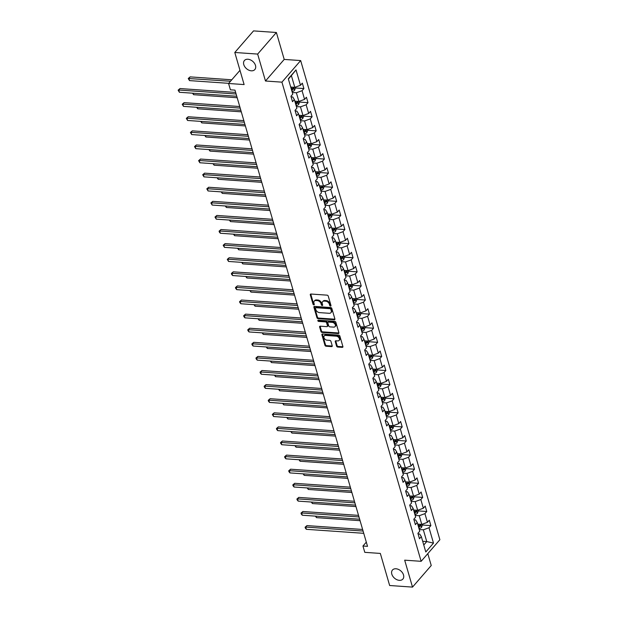 <?xml version="1.0" encoding="UTF-8"?>
<svg xmlns="http://www.w3.org/2000/svg" width="618" height="618" viewBox="0 0 618 618"><rect width="100%" height="100%" fill="white"/><g stroke="black" fill="none" stroke-linecap="round" stroke-linejoin="round"><path stroke-width="0.93" d="M330.537 306.103A0.742 0.518 -139 0 0 330.985 305.531L328.251 296.107A1.058 0.734 -139 0 0 327.092 295.157L310.939 294.029A1.058 0.734 -139 0 0 310.298 294.856L313.04 304.28A0.742 0.518 -139 0 0 314.292 304.365L313.936 303.144A3.384 2.356 -139 0 1 314.253 301.128A3.384 2.356 -139 0 1 315.983 300.51L317.335 300.603A3.384 2.356 -139 0 1 321.028 303.639L321.383 304.859A0.742 0.518 -139 0 0 322.642 304.944L322.287 303.732A3.384 2.356 -139 0 1 322.604 301.708A3.384 2.356 -139 0 1 324.334 301.09L325.678 301.182A3.384 2.356 -139 0 1 329.379 304.218L329.726 305.439A0.742 0.518 -139 0 0 330.537 306.103M395.983 568.776A6.898 4.805 -139 0 0 392.461 570.035A6.898 4.805 -139 0 0 392.832 576.285A6.898 4.805 -139 0 0 399.344 580.341A6.898 4.805 -139 0 0 402.874 579.074A6.898 4.805 -139 0 0 402.503 572.824A6.898 4.805 -139 0 0 395.983 568.776M247.957 59.243A6.898 4.805 -139 0 0 244.427 60.51A6.898 4.805 -139 0 0 244.798 66.759A6.898 4.805 -139 0 0 251.317 70.815A6.898 4.805 -139 0 0 254.84 69.548A6.898 4.805 -139 0 0 254.469 63.299A6.898 4.805 -139 0 0 247.957 59.243M336.571 346.095A1.058 0.734 -139 0 0 337.729 347.046L342.256 347.355A1.058 0.734 -139 0 0 342.897 346.536L339.861 336.068A1.058 0.734 -139 0 0 338.703 335.118L322.55 333.99A1.058 0.734 -139 0 0 321.908 334.817L324.952 345.284A1.058 0.734 -139 0 0 326.103 346.234L331.58 346.613A1.058 0.734 -139 0 0 332.221 345.794L330.916 341.314A1.058 0.734 -139 0 0 329.765 340.363L327.046 340.17A2.827 1.97 -139 0 1 324.373 338.51A2.827 1.97 -139 0 1 324.226 335.945A2.827 1.97 -139 0 1 325.671 335.427L336.3 336.169A2.827 1.97 -139 0 1 338.973 337.83A2.827 1.97 -139 0 1 339.127 340.394A2.827 1.97 -139 0 1 337.683 340.912L335.914 340.788A1.058 0.734 -139 0 0 335.273 341.615L336.571 346.095L337.08 345.508A1.058 0.734 -139 0 0 338.231 346.459L342.766 346.775A1.058 0.734 -139 0 0 342.936 346.768M257.652 54.075L265.477 81.012L284.21 59.421L276.385 32.491L257.652 54.075L234.794 52.484L244.118 84.573L228.575 83.492L230.414 89.819L234.979 90.135L367.525 546.335L362.951 546.018L364.79 552.345L380.333 553.427L389.649 585.509L412.507 587.1L431.24 565.516L427.795 553.643M265.477 81.012L281.932 82.155L421.136 561.314L404.682 560.171L412.507 587.1M334.245 319.769A1.058 0.734 -139 0 0 334.886 318.942L331.843 308.475A1.058 0.734 -139 0 0 330.684 307.532L314.531 306.404A1.058 0.734 -139 0 0 313.898 307.231L316.934 317.698A1.058 0.734 -139 0 0 318.092 318.649L334.245 319.769L334.747 319.189A1.058 0.734 -139 0 0 334.917 319.182M335.852 322.272L338.888 332.739A1.058 0.734 -139 0 1 338.255 333.565L322.102 332.438A1.058 0.734 -139 0 1 320.943 331.487L319.645 327.015A1.058 0.734 -139 0 1 320.279 326.188L326.829 326.644A1.058 0.734 -139 0 0 327.47 325.817L326.605 322.843A1.058 0.734 -139 0 0 325.454 321.893L318.633 321.422A0.742 0.518 -139 0 1 318.27 320.178L334.693 321.321A1.058 0.734 -139 0 1 335.852 322.272M234.794 52.484L253.527 30.9L276.385 32.491M281.932 82.155L300.665 60.564L439.877 539.723L421.136 561.314M422.241 525.006L430.87 525.609L429.301 520.186L427.447 522.318L424.929 513.643L426.775 511.511L425.199 506.088L423.353 508.22L420.835 499.545L422.681 497.413L421.105 491.99L419.259 494.122L416.741 485.447L418.587 483.315L417.011 477.892L415.165 480.024L412.639 471.349L414.493 469.216L412.917 463.794L411.063 465.926L408.544 457.25L410.391 455.118L408.815 449.695L406.968 451.828L404.45 443.152L406.296 441.02L404.72 435.597L402.874 437.729L400.356 429.054L402.202 426.922L400.626 421.499L398.78 423.631L396.254 414.956L398.108 412.824L396.532 407.401L394.686 409.533L392.16 400.858L394.014 398.726L392.438 393.303L390.584 395.435L388.065 386.76L389.912 384.628L388.336 379.205L386.489 381.337L383.971 372.662L385.817 370.53L384.241 365.107L382.395 367.239L379.877 358.564L381.723 356.431L380.147 351.009L378.301 353.141L375.775 344.465L377.629 342.333L376.053 336.91L374.199 339.043L371.681 330.367L373.527 328.235L371.959 322.812L370.105 324.944L367.586 316.269L369.433 314.137L367.857 308.714L366.01 310.846L363.492 302.171L365.338 300.039L363.763 294.616L361.916 296.748L359.398 288.073L361.244 285.941L359.668 280.518L357.822 282.65L355.296 273.975L357.15 271.843L355.574 266.42L353.72 268.552L351.202 259.877L353.048 257.745L351.472 252.322L349.626 254.454L347.107 245.771L348.954 243.646L347.378 238.224L345.532 240.356L343.013 231.673L344.859 229.548L343.284 224.125L341.437 226.258L338.911 217.575L340.765 215.45L339.189 210.027L337.343 212.159L334.817 203.476L336.663 201.352L335.095 195.929L333.241 198.061L330.723 189.378L332.569 187.254L330.993 181.831L329.147 183.955L326.628 175.28L328.475 173.156L326.899 167.733L325.053 169.857L322.534 161.182L324.38 159.058L322.805 153.635L320.958 155.759L318.432 147.084L320.286 144.96L318.71 139.537L316.856 141.661L314.338 132.986L316.184 130.862L314.608 125.439L312.762 127.563L310.244 118.888L312.09 116.763L310.514 111.34L308.668 113.465L306.149 104.79L307.996 102.665L306.42 97.242L304.574 99.367L302.055 90.692L303.901 88.567L302.326 83.144L300.479 85.269L296.014 69.911L288.312 78.78L292.777 94.137L290.931 96.269L292.507 101.692L294.353 99.56L292.723 96.972L291.101 96.864M430.87 525.609L429.023 527.741L433.488 543.106L425.794 551.974L421.329 536.609L419.483 538.741L417.907 533.319L419.753 531.186L417.235 522.511L415.381 524.636L413.805 519.22L415.659 517.088L413.133 508.413L411.287 510.538L409.711 505.122L411.565 502.99L409.039 494.315L407.192 496.439L405.617 491.024L407.463 488.892L404.945 480.217L403.098 482.341L401.522 476.926L403.369 474.794L400.85 466.119L399.004 468.243L397.428 462.82L399.274 460.696L396.756 452.021L394.902 454.145L393.326 448.722L395.18 446.598L392.654 437.923L390.808 440.047L389.232 434.624L391.078 432.5L388.56 423.824L386.714 425.949L385.138 420.526L386.984 418.401L384.466 409.726L382.619 411.851L381.043 406.428L382.89 404.303L380.371 395.628L378.517 397.753L376.949 392.33L378.795 390.205L376.277 381.53L374.423 383.654L372.847 378.231L374.701 376.107L372.175 367.432L370.329 369.556L368.753 364.133L370.599 362.009L368.081 353.334L366.235 355.458L364.659 350.035L366.505 347.911L363.987 339.236L362.14 341.36L360.564 335.937L362.411 333.813L359.892 325.138L358.038 327.262L356.462 321.839L358.316 319.715L355.79 311.039L353.944 313.164L352.368 307.741L354.214 305.616L351.696 296.941L349.85 299.066L348.274 293.643L350.12 291.518L347.602 282.843L345.756 284.968L344.18 279.545L346.026 277.42L343.508 268.745L341.661 270.869L340.085 265.446L341.932 263.322L339.413 254.639L337.559 256.771L335.983 251.348L337.837 249.224L335.311 240.541L333.465 242.673L331.889 237.25L333.735 235.126L331.217 226.443L329.371 228.575L327.795 223.152L329.641 221.028L327.123 212.345L325.277 214.477L323.701 209.054L325.547 206.93L323.029 198.247L321.175 200.379L319.606 194.956L321.453 192.824L318.927 184.149L317.08 186.281L315.504 180.858L317.358 178.726L314.832 170.05L312.986 172.183L311.41 166.76L313.256 164.627L310.738 155.952L308.892 158.084L307.316 152.661L309.162 150.529L306.644 141.854L304.798 143.986L303.222 138.563L305.068 136.431L302.55 127.756L300.696 129.888L299.12 124.465L300.974 122.333L298.448 113.658L296.601 115.79L295.025 110.367L296.872 108.235L294.353 99.56M415.18 515.435L419.243 515.721L421.77 524.396L417.698 524.11M413.983 519.808L415.597 519.923L417.235 522.511M421.77 524.396L427.447 522.318M419.243 515.721L424.929 513.643M411.078 501.337L415.149 501.623L417.668 510.298L413.604 510.012M409.889 505.709L411.503 505.825L413.133 508.413M417.668 510.298L423.353 508.22M415.149 501.623L420.835 499.545M406.984 487.239L411.055 487.525L413.573 496.2L409.51 495.914M405.787 491.611L407.409 491.727L409.039 494.315M413.573 496.2L419.259 494.122M411.055 487.525L416.741 485.447M402.89 473.141L406.961 473.427L409.479 482.102L405.408 481.816M401.692 477.513L403.315 477.629L404.945 480.217M409.479 482.102L415.165 480.024M406.961 473.427L412.639 471.349M398.795 459.043L402.866 459.329L405.385 468.004L401.314 467.718M397.598 463.415L399.22 463.531L400.85 466.119M405.385 468.004L411.063 465.926M402.866 459.329L408.544 457.25M394.701 444.945L398.764 445.23L401.291 453.906L397.22 453.62M393.504 449.317L395.118 449.433L396.756 452.021M401.291 453.906L406.968 451.828M398.764 445.23L404.45 443.152M390.599 430.846L394.67 431.132L397.189 439.807L393.125 439.522M389.402 435.219L391.024 435.335L392.654 437.923M397.189 439.807L402.874 437.729M394.67 431.132L400.356 429.054M386.505 416.748L390.576 417.034L393.094 425.709L389.023 425.423M385.308 421.121L386.93 421.237L388.56 423.824M393.094 425.709L398.78 423.631M390.576 417.034L396.254 414.956M382.411 402.65L386.482 402.936L389 411.611L384.929 411.325M381.213 407.023L382.836 407.138L384.466 409.726M389 411.611L394.686 409.533M386.482 402.936L392.16 400.858M378.316 388.552L382.38 388.838L384.906 397.513L380.835 397.227M377.119 392.924L378.741 393.04L380.371 395.628M384.906 397.513L390.584 395.435M382.38 388.838L388.065 386.76M374.222 374.454L378.286 374.74L380.812 383.415L376.741 383.129M373.025 378.826L374.639 378.942L376.277 381.53M380.812 383.415L386.489 381.337M378.286 374.74L383.971 372.662M370.12 360.356L374.191 360.642L376.71 369.317L372.646 369.031M368.923 364.728L370.545 364.844L372.175 367.432M376.71 369.317L382.395 367.239M374.191 360.642L379.877 358.564M366.026 346.258L370.097 346.543L372.615 355.219L368.544 354.933M364.829 350.63L366.451 350.746L368.081 353.334M372.615 355.219L378.301 353.141M370.097 346.543L375.775 344.465M361.932 332.16L366.003 332.445L368.521 341.121L364.45 340.835M360.734 336.532L362.357 336.648L363.987 339.236M368.521 341.121L374.199 339.043M366.003 332.445L371.681 330.367M357.837 318.061L361.901 318.347L364.427 327.022L360.356 326.737M356.64 322.434L358.255 322.55L359.892 325.138M364.427 327.022L370.105 324.944M361.901 318.347L367.586 316.269M353.735 303.963L357.807 304.249L360.325 312.924L356.262 312.638M352.546 308.336L354.16 308.452L355.79 311.039M360.325 312.924L366.01 310.846M357.807 304.249L363.492 302.171M349.641 289.865L353.712 290.151L356.231 298.826L352.167 298.54M348.444 294.238L350.066 294.353L351.696 296.941M356.231 298.826L361.916 296.748M353.712 290.151L359.398 288.073M345.547 275.767L349.618 276.053L352.136 284.728L348.065 284.442M344.35 280.139L345.972 280.248L347.602 282.843M352.136 284.728L357.822 282.65M349.618 276.053L355.296 273.975M341.453 261.669L345.524 261.955L348.042 270.63L343.971 270.344M340.255 266.041L341.878 266.149L343.508 268.745M348.042 270.63L353.72 268.552M345.524 261.955L351.202 259.877M337.358 247.571L341.422 247.857L343.948 256.532L339.877 256.246M336.161 251.943L337.776 252.051L339.413 254.639M343.948 256.532L349.626 254.454M341.422 247.857L347.107 245.771M333.256 233.473L337.328 233.758L339.846 242.434L335.783 242.148M332.059 237.845L333.681 237.953L335.311 240.541M339.846 242.434L345.532 240.356M337.328 233.758L343.013 231.673M329.162 219.375L333.233 219.66L335.752 228.336L331.681 228.05M327.965 223.747L329.587 223.855L331.217 226.443M335.752 228.336L341.437 226.258M333.233 219.66L338.911 217.575M325.068 205.276L329.139 205.562L331.657 214.237L327.586 213.952M323.871 209.649L325.493 209.757L327.123 212.345M331.657 214.237L337.343 212.159M329.139 205.562L334.817 203.476M320.974 191.178L325.037 191.464L327.563 200.139L323.492 199.853M319.776 195.551L321.391 195.659L323.029 198.247M327.563 200.139L333.241 198.061M325.037 191.464L330.723 189.378M316.879 177.08L320.943 177.366L323.469 186.041L319.398 185.755M315.682 181.453L317.297 181.561L318.927 184.149M323.469 186.041L329.147 183.955M320.943 177.366L326.628 175.28M312.778 162.982L316.849 163.268L319.367 171.943L315.304 171.657M311.58 167.354L313.202 167.463L314.832 170.05M319.367 171.943L325.053 169.857M316.849 163.268L322.534 161.182M308.683 148.884L312.754 149.17L315.273 157.845L311.202 157.559M307.486 153.256L309.108 153.364L310.738 155.952M315.273 157.845L320.958 155.759M312.754 149.17L318.432 147.084M304.589 134.786L308.66 135.072L311.178 143.747L307.107 143.461M303.392 139.158L305.014 139.266L306.644 141.854M311.178 143.747L316.856 141.661M308.66 135.072L314.338 132.986M300.495 120.688L304.558 120.973L307.084 129.649L303.013 129.363M299.297 125.06L300.912 125.168L302.55 127.756M307.084 129.649L312.762 127.563M304.558 120.973L310.244 118.888M296.393 106.59L300.464 106.868L302.982 115.551L298.919 115.265M295.195 110.962L296.818 111.07L298.448 113.658M302.982 115.551L308.668 113.465M300.464 106.868L306.149 104.79M292.299 92.491L296.37 92.77L298.888 101.452L294.817 101.167M298.888 101.452L304.574 99.367M296.37 92.77L302.055 90.692M296.014 69.911L291.379 75.605L294.794 87.354L290.723 87.068M294.794 87.354L300.479 85.269M284.21 59.421L300.665 60.564M366.304 542.156L362.951 546.018M239.977 70.344L228.575 83.492M291.379 75.605L288.397 79.042M422.689 541.283L426.752 541.569L423.345 529.819L419.274 529.533M423.77 545.006L426.752 541.569L433.488 543.106M418.077 533.906L419.699 534.022L421.329 536.609M423.345 529.819L429.023 527.741M295.265 87.965L303.901 88.567M299.359 102.063L307.996 102.665M303.461 116.161L312.09 116.763M307.555 130.259L316.184 130.862M311.65 144.357L320.286 144.96M315.744 158.455L324.38 159.058M319.838 172.553L328.475 173.156M323.94 186.651L332.569 187.254M328.034 200.75L336.663 201.352M332.129 214.848L340.765 215.45M336.223 228.946L344.859 229.548M340.317 243.044L348.954 243.646M344.419 257.142L353.048 257.745M348.513 271.24L357.15 271.843M352.608 285.338L361.244 285.941M356.702 299.436L365.338 300.039M360.804 313.535L369.433 314.137M364.898 327.633L373.527 328.235M368.992 341.731L377.629 342.333M373.087 355.829L381.723 356.431M377.181 369.927L385.817 370.53M381.283 384.025L389.912 384.628M385.377 398.123L394.014 398.726M389.471 412.221L398.108 412.824M393.566 426.32L402.202 426.922M397.66 440.418L406.296 441.02M401.762 454.516L410.391 455.118M405.856 468.614L414.493 469.216M409.95 482.712L418.587 483.315M414.045 496.81L422.681 497.413M418.147 510.908L426.775 511.511M330.985 305.516A0.742 0.518 -139 0 1 330.236 304.859L329.881 303.639A3.384 2.356 -139 0 0 326.188 300.603L325.678 301.182M322.604 301.708L323.106 301.128A3.384 2.356 -139 0 1 324.836 300.502L326.188 300.603M314.253 301.128L314.763 300.549A3.384 2.356 -139 0 1 316.493 299.923L317.837 300.016A3.384 2.356 -139 0 1 321.538 303.059L321.893 304.28A0.742 0.518 -139 0 0 322.635 304.937M310.769 294.037A1.058 0.734 -139 0 0 310.808 294.268L313.542 303.693A0.742 0.518 -139 0 0 314.292 304.357M314.361 306.412A1.058 0.734 -139 0 0 314.4 306.644L317.443 317.111A1.058 0.734 -139 0 0 318.594 318.061L334.747 319.189M330.869 309.363A0.742 0.518 -139 0 0 330.058 308.699L315.883 307.718A0.742 0.518 -139 0 0 315.435 308.289L315.806 309.579A3.384 2.356 -139 0 0 319.506 312.615L329.193 313.295A3.384 2.356 -139 0 0 330.931 312.669A3.384 2.356 -139 0 0 331.24 310.653L330.869 309.363L331.379 308.784A0.742 0.518 -139 0 0 330.568 308.119L330.058 308.699M315.504 307.849L316.007 307.27A0.742 0.518 -139 0 1 316.385 307.131L330.568 308.119M330.931 312.669L331.433 312.09A3.384 2.356 -139 0 0 331.75 310.066L331.24 310.653M331.379 308.784L331.75 310.066M320.109 326.188A1.058 0.734 -139 0 0 320.147 326.428L321.453 330.908A1.058 0.734 -139 0 0 322.604 331.858L338.757 332.978A1.058 0.734 -139 0 0 338.927 332.978M327.37 326.451L327.88 325.864A1.058 0.734 -139 0 0 327.98 325.238L327.115 322.264A1.058 0.734 -139 0 0 325.956 321.314L319.143 320.835L318.633 321.422M318.332 320.186A0.742 0.518 -139 0 0 319.143 320.835M333.627 327.115A2.827 1.97 -139 0 0 335.08 326.598A2.827 1.97 -139 0 0 334.925 324.033A2.827 1.97 -139 0 0 332.252 322.372L328.506 322.109A1.058 0.734 -139 0 0 327.864 322.936L328.73 325.902A1.058 0.734 -139 0 0 329.881 326.852L333.627 327.115M335.08 326.598L335.582 326.01A2.827 1.97 -139 0 0 335.427 323.446A2.827 1.97 -139 0 0 332.754 321.785L332.252 322.372M327.965 322.302L328.467 321.715A1.058 0.734 -139 0 1 329.008 321.522L332.754 321.785M335.744 340.796A1.058 0.734 -139 0 0 335.775 341.028L337.08 345.508M339.127 340.394L339.637 339.807A2.827 1.97 -139 0 0 339.483 337.243A2.827 1.97 -139 0 0 336.81 335.582L336.3 336.169M324.226 335.945L324.728 335.365A2.827 1.97 -139 0 1 326.173 334.84L336.81 335.582M322.38 333.998A1.058 0.734 -139 0 0 322.418 334.238L325.454 344.705A1.058 0.734 -139 0 0 326.613 345.647L332.09 346.034A1.058 0.734 -139 0 0 332.252 346.026M295.056 87.254L295.342 88.219L294.585 90.29A2.858 1.391 163.8 0 1 292.399 91.479L292.036 91.572M231.789 79.784L190.128 76.887L188.869 78.347L189.517 80.603L228.706 83.33M291.534 89.849L291.897 89.757A2.858 1.391 -16.2 0 0 293.596 89L293.28 87.918A2.858 1.391 163.8 0 1 291.588 88.675L291.217 88.768M293.596 89L292.283 88.907A1.452 0.711 163.8 0 1 291.796 89.077L291.341 89.193M230.522 81.244L188.251 78.501L190.128 76.887M189.517 80.603L188.251 78.501M235.651 92.43L180 88.552L178.741 90.012L236.107 94.006M179.398 92.275L178.123 90.174L178.741 90.012L179.398 92.275L236.764 96.261M178.123 90.174L180 88.552M299.158 101.352L299.436 102.318L298.687 104.388A2.858 1.391 163.8 0 1 296.493 105.578L296.13 105.67M295.628 103.948L295.999 103.855A2.858 1.391 -16.2 0 0 297.691 103.098L297.382 102.016A2.858 1.391 163.8 0 1 295.682 102.773L295.311 102.866M297.691 103.098L296.377 103.005A1.452 0.711 163.8 0 1 295.891 103.175L295.443 103.291M193.187 93.233L193.619 94.701L237.188 97.737M193.619 94.701L192.522 93.187M303.253 115.45L303.531 116.416L302.781 118.486A2.858 1.391 163.8 0 1 300.587 119.676L300.224 119.768M299.722 118.046L300.093 117.953A2.858 1.391 -16.2 0 0 301.793 117.196L301.476 116.114A2.858 1.391 163.8 0 1 299.776 116.872L299.413 116.964M301.793 117.196L300.472 117.103A1.452 0.711 163.8 0 1 299.993 117.273L299.537 117.389M197.289 107.331L197.714 108.799L241.283 111.835M197.714 108.799L196.617 107.285M239.745 106.528L184.102 102.65L182.835 104.11L240.201 108.104M183.492 106.373L182.225 104.272L182.835 104.11L183.492 106.373L240.858 110.359M182.225 104.272L184.102 102.65M243.84 120.626L188.196 116.756L186.93 118.208L244.295 122.202M187.586 120.471L186.319 118.37L186.93 118.208L187.586 120.471L244.952 124.457M186.319 118.37L188.196 116.756M307.347 129.548L307.625 130.514L306.876 132.584A2.858 1.391 163.8 0 1 304.689 133.774L304.319 133.867M303.824 132.144L304.187 132.051A2.858 1.391 -16.2 0 0 305.887 131.294L305.57 130.213A2.858 1.391 163.8 0 1 303.871 130.97L303.508 131.062M305.887 131.294L304.574 131.201A1.452 0.711 163.8 0 1 304.087 131.371L303.631 131.487M201.383 121.429L201.808 122.897L245.385 125.933M201.808 122.897L200.711 121.383M311.441 143.646L311.727 144.612L310.97 146.682A2.858 1.391 163.8 0 1 308.784 147.872L308.413 147.965M307.918 146.25L308.282 146.149A2.858 1.391 -16.2 0 0 309.981 145.392L309.664 144.311A2.858 1.391 163.8 0 1 307.965 145.068L307.602 145.16M309.981 145.392L308.668 145.3A1.452 0.711 163.8 0 1 308.181 145.469L307.725 145.593M205.477 135.527L205.902 136.995L249.479 140.031M205.902 136.995L204.805 135.481M315.535 157.744L315.821 158.71L315.072 160.78A2.858 1.391 163.8 0 1 312.878 161.97L312.515 162.063M312.013 160.348L312.376 160.247A2.858 1.391 -16.2 0 0 314.075 159.49L313.759 158.409A2.858 1.391 163.8 0 1 312.067 159.166L311.696 159.259M314.075 159.49L312.762 159.398A1.452 0.711 163.8 0 1 312.275 159.568L311.82 159.691M209.572 149.626L210.004 151.093L253.573 154.129M210.004 151.093L208.899 149.579M247.934 134.724L192.291 130.854L191.024 132.306L248.397 136.3M191.68 134.569L190.414 132.468L191.024 132.306L191.68 134.569L249.054 138.556M190.414 132.468L192.291 130.854M252.028 148.822L196.385 144.952L195.118 146.404L252.492 150.398M195.775 148.668L194.508 146.566L195.118 146.404L195.775 148.668L253.148 152.654M194.508 146.566L196.385 144.952M256.13 162.92L200.479 159.05L199.22 160.502L256.586 164.496M199.877 162.766L198.602 160.665L199.22 160.502L199.877 162.766L257.243 166.752M198.602 160.665L200.479 159.05M260.224 177.018L204.581 173.148L203.314 174.6L260.68 178.594M203.971 176.864L202.704 174.763L203.314 174.6L203.971 176.864L261.337 180.85M202.704 174.763L204.581 173.148M264.319 191.117L208.675 187.246L207.409 188.699L264.774 192.692M208.065 190.962L206.798 188.861L207.409 188.699L208.065 190.962L265.431 194.956M206.798 188.861L208.675 187.246M268.413 205.215L212.77 201.344L211.503 202.797L268.876 206.791M212.159 205.06L210.892 202.959L211.503 202.797L212.159 205.06L269.533 209.054M210.892 202.959L212.77 201.344M272.507 219.313L216.864 215.443L215.597 216.895L272.971 220.889M216.254 219.158L214.987 217.057L215.597 216.895L216.254 219.158L273.627 223.152M214.987 217.057L216.864 215.443M276.609 233.411L220.966 229.541L219.699 230.993L277.065 234.987M220.356 233.256L219.344 232.059L219.089 231.155L219.699 230.993L220.356 233.256L277.721 237.25M219.089 231.155L220.966 229.541M280.703 247.509L225.06 243.639L223.793 245.091L281.159 249.085M224.45 247.354L223.183 245.253L223.793 245.091L224.45 247.354L281.816 251.348M223.183 245.253L225.06 243.639M284.798 261.607L229.154 257.737L227.887 259.189L285.253 263.183M228.544 261.453L227.277 259.351L227.887 259.189L228.544 261.453L285.91 265.446M227.277 259.351L229.154 257.737M288.892 275.705L233.249 271.835L231.982 273.295L289.355 277.281M232.638 275.551L231.634 274.353L231.371 273.45L231.982 273.295L232.638 275.551L290.012 279.545M231.371 273.45L233.249 271.835M292.994 289.803L237.343 285.933L236.084 287.393L293.45 291.379M236.74 289.649L235.728 288.451L235.466 287.548L236.084 287.393L236.74 289.649L294.106 293.643M235.466 287.548L237.343 285.933M297.088 303.901L241.445 300.031L240.178 301.491L297.544 305.477M240.835 303.747L239.83 302.55L239.568 301.646L240.178 301.491L240.835 303.747L298.2 307.741M239.568 301.646L241.445 300.031M301.182 318L245.539 314.129L244.272 315.589L301.638 319.576M244.929 317.845L243.925 316.648L243.662 315.744L244.272 315.589L244.929 317.845L302.295 321.839M243.662 315.744L245.539 314.129M305.277 332.098L249.633 328.228L248.366 329.688L305.74 333.674M249.023 331.943L248.019 330.746L247.756 329.842L248.366 329.688L249.023 331.943L306.397 335.937M247.756 329.842L249.633 328.228M309.371 346.196L253.728 342.326L252.461 343.786L309.834 347.772M253.117 346.041L252.113 344.844L251.85 343.94L252.461 343.786L253.117 346.041L310.491 350.035M251.85 343.94L253.728 342.326M313.473 360.294L257.83 356.424L256.563 357.884L313.929 361.87M257.219 360.139L256.207 358.942L255.945 358.038L256.563 357.884L257.219 360.139L314.585 364.133M255.945 358.038L257.83 356.424M317.567 374.392L261.924 370.522L260.657 371.982L318.023 375.968M261.314 374.238L260.309 373.04L260.047 372.136L260.657 371.982L261.314 374.238L318.679 378.231M260.047 372.136L261.924 370.522M321.661 388.49L266.018 384.62L264.751 386.08L322.117 390.066M265.408 388.336L264.404 387.138L264.141 386.235L264.751 386.08L265.408 388.336L322.774 392.33M264.141 386.235L266.018 384.62M319.637 171.843L319.915 172.808L319.166 174.879A2.858 1.391 163.8 0 1 316.972 176.068L316.609 176.161M316.107 174.446L316.478 174.346A2.858 1.391 -16.2 0 0 318.17 173.588L317.861 172.507A2.858 1.391 163.8 0 1 316.161 173.264L315.798 173.357M318.17 173.588L316.856 173.496A1.452 0.711 163.8 0 1 316.377 173.666L315.922 173.789M213.666 163.724L214.098 165.191L257.667 168.227M214.098 165.191L213.001 163.677M323.732 185.941L324.01 186.906L323.26 188.977A2.858 1.391 163.8 0 1 321.074 190.166L320.703 190.259M320.209 188.544L320.572 188.444A2.858 1.391 -16.2 0 0 322.272 187.687L321.955 186.605A2.858 1.391 163.8 0 1 320.255 187.362L319.892 187.455M322.272 187.687L320.951 187.594A1.452 0.711 163.8 0 1 320.472 187.764L320.016 187.887M217.768 177.822L218.193 179.29L261.762 182.325M218.193 179.29L217.096 177.775M327.826 200.039L328.104 201.004L327.355 203.075A2.858 1.391 163.8 0 1 325.168 204.264L324.798 204.357M324.303 202.642L324.666 202.542A2.858 1.391 -16.2 0 0 326.366 201.785L326.049 200.703A2.858 1.391 163.8 0 1 324.35 201.46L323.986 201.553M326.366 201.785L325.053 201.7A1.452 0.711 163.8 0 1 324.566 201.862L324.11 201.986M221.862 191.92L222.287 193.388L265.864 196.424M222.287 193.388L221.19 191.874M331.92 214.137L332.206 215.103L331.449 217.173A2.858 1.391 163.8 0 1 329.263 218.363L328.9 218.455M328.397 216.74L328.761 216.64A2.858 1.391 -16.2 0 0 330.46 215.883L330.143 214.801A2.858 1.391 163.8 0 1 328.452 215.558L328.081 215.651M330.46 215.883L329.147 215.798A1.452 0.711 163.8 0 1 328.66 215.968L328.204 216.084M225.956 206.018L226.381 207.486L269.958 210.522M226.381 207.486L225.284 205.972M336.022 228.235L336.3 229.201L335.551 231.271A2.858 1.391 163.8 0 1 333.357 232.461L332.994 232.553M332.492 230.838L332.863 230.738A2.858 1.391 -16.2 0 0 334.554 229.981L334.245 228.899A2.858 1.391 163.8 0 1 332.546 229.657L332.175 229.749M334.554 229.981L333.241 229.896A1.452 0.711 163.8 0 1 332.754 230.066L332.299 230.182M230.05 220.116L230.483 221.584L274.052 224.62M230.483 221.584L229.378 220.07M340.116 242.333L340.394 243.299L339.645 245.369A2.858 1.391 163.8 0 1 337.451 246.559L337.088 246.652M336.586 244.937L336.957 244.844A2.858 1.391 -16.2 0 0 338.656 244.079L338.34 242.998A2.858 1.391 163.8 0 1 336.64 243.755L336.277 243.847M338.656 244.079L337.335 243.994A1.452 0.711 163.8 0 1 336.856 244.164L336.401 244.28M234.152 234.214L234.577 235.682L278.146 238.718M234.577 235.682L233.48 234.168M344.211 256.431L344.489 257.397L343.739 259.467A2.858 1.391 163.8 0 1 341.553 260.657L341.182 260.75M340.688 259.035L341.051 258.942A2.858 1.391 -16.2 0 0 342.751 258.177L342.434 257.096A2.858 1.391 163.8 0 1 340.734 257.853L340.371 257.945M342.751 258.177L341.43 258.092A1.452 0.711 163.8 0 1 340.951 258.262L340.495 258.378M238.247 248.312L238.672 249.78L282.248 252.816M238.672 249.78L237.575 248.266M348.305 270.529L348.583 271.495L347.834 273.565A2.858 1.391 163.8 0 1 345.647 274.755L345.277 274.848M344.782 273.133L345.145 273.04A2.858 1.391 -16.2 0 0 346.845 272.275L346.528 271.194A2.858 1.391 163.8 0 1 344.829 271.951L344.465 272.044M346.845 272.275L345.532 272.19A1.452 0.711 163.8 0 1 345.045 272.36L344.589 272.476M242.341 262.411L242.766 263.878L286.343 266.914M242.766 263.878L241.669 262.364M352.399 284.628L352.685 285.593L351.936 287.664A2.858 1.391 163.8 0 1 349.742 288.853L349.379 288.946M348.876 287.231L349.24 287.138A2.858 1.391 -16.2 0 0 350.939 286.373L350.622 285.292A2.858 1.391 163.8 0 1 348.931 286.049L348.56 286.142M350.939 286.373L349.626 286.288A1.452 0.711 163.8 0 1 349.139 286.458L348.683 286.574M246.435 276.509L246.868 277.976L290.437 281.012M246.868 277.976L245.763 276.462M356.501 298.726L356.779 299.691L356.03 301.762A2.858 1.391 163.8 0 1 353.836 302.951L353.473 303.044M352.971 301.329L353.341 301.236A2.858 1.391 -16.2 0 0 355.033 300.472L354.724 299.39A2.858 1.391 163.8 0 1 353.025 300.147L352.654 300.24M355.033 300.472L353.72 300.387A1.452 0.711 163.8 0 1 353.241 300.557L352.785 300.672M250.529 290.607L250.962 292.082L294.531 295.11M250.962 292.082L249.865 290.56M360.595 312.824L360.873 313.789L360.124 315.86A2.858 1.391 163.8 0 1 357.93 317.049L357.567 317.142M357.065 315.427L357.436 315.334A2.858 1.391 -16.2 0 0 359.135 314.577L358.819 313.488A2.858 1.391 163.8 0 1 357.119 314.245L356.756 314.338M359.135 314.577L357.814 314.485A1.452 0.711 163.8 0 1 357.335 314.655L356.88 314.771M254.631 304.705L255.056 306.18L298.625 309.209M255.056 306.18L253.959 304.659M364.69 326.922L364.968 327.888L364.218 329.958A2.858 1.391 163.8 0 1 362.032 331.148L361.661 331.24M361.167 329.525L361.53 329.433A2.858 1.391 -16.2 0 0 363.229 328.676L362.913 327.586A2.858 1.391 163.8 0 1 361.213 328.343L360.85 328.436M363.229 328.676L361.916 328.583A1.452 0.711 163.8 0 1 361.43 328.753L360.974 328.869M258.726 318.803L259.151 320.279L302.727 323.307M259.151 320.279L258.054 318.757M368.784 341.02L369.07 341.986L368.313 344.056A2.858 1.391 163.8 0 1 366.126 345.246L365.763 345.338M365.261 343.623L365.624 343.531A2.858 1.391 -16.2 0 0 367.324 342.774L367.007 341.684A2.858 1.391 163.8 0 1 365.315 342.442L364.944 342.534M367.324 342.774L366.01 342.681A1.452 0.711 163.8 0 1 365.524 342.851L365.068 342.967M262.82 332.901L263.245 334.377L306.822 337.405M263.245 334.377L262.148 332.855M372.878 355.118L373.164 356.084L372.415 358.154A2.858 1.391 163.8 0 1 370.221 359.344L369.858 359.437M369.355 357.722L369.726 357.629A2.858 1.391 -16.2 0 0 371.418 356.872L371.101 355.783A2.858 1.391 163.8 0 1 369.409 356.54L369.039 356.632M371.418 356.872L370.105 356.779A1.452 0.711 163.8 0 1 369.618 356.949L369.162 357.065M266.914 346.999L267.347 348.475L310.916 351.503M267.347 348.475L266.242 346.953M376.98 369.216L377.258 370.182L376.509 372.252A2.858 1.391 163.8 0 1 374.315 373.442L373.952 373.535M373.45 371.82L373.82 371.727A2.858 1.391 -16.2 0 0 375.52 370.97L375.203 369.881A2.858 1.391 163.8 0 1 373.504 370.638L373.141 370.73M375.52 370.97L374.199 370.877A1.452 0.711 163.8 0 1 373.72 371.047L373.264 371.163M271.016 361.097L271.441 362.573L315.01 365.601M271.441 362.573L270.344 361.051M381.074 383.314L381.352 384.28L380.603 386.35A2.858 1.391 163.8 0 1 378.417 387.54L378.046 387.633M377.552 385.918L377.915 385.825A2.858 1.391 -16.2 0 0 379.614 385.068L379.297 383.979A2.858 1.391 163.8 0 1 377.598 384.736L377.235 384.829M379.614 385.068L378.293 384.975A1.452 0.711 163.8 0 1 377.814 385.145L377.359 385.261M275.11 375.196L275.535 376.671L319.104 379.699M275.535 376.671L274.438 375.149M385.168 397.413L385.447 398.378L384.697 400.449A2.858 1.391 163.8 0 1 382.511 401.638L382.14 401.731M381.646 400.016L382.009 399.923A2.858 1.391 -16.2 0 0 383.708 399.166L383.392 398.077A2.858 1.391 163.8 0 1 381.692 398.834L381.329 398.927M383.708 399.166L382.395 399.074A1.452 0.711 163.8 0 1 381.909 399.243L381.453 399.359M279.205 389.294L279.63 390.769L323.206 393.797M279.63 390.769L278.533 389.247M389.263 411.511L389.549 412.476L388.792 414.547A2.858 1.391 163.8 0 1 386.605 415.736L386.242 415.829M385.74 414.114L386.103 414.021A2.858 1.391 -16.2 0 0 387.803 413.264L387.486 412.175A2.858 1.391 163.8 0 1 385.794 412.932L385.423 413.025M387.803 413.264L386.489 413.172A1.452 0.711 163.8 0 1 386.003 413.342L385.547 413.457M283.299 403.392L283.724 404.867L327.301 407.895M283.724 404.867L282.627 403.345M393.365 425.609L393.643 426.575L392.894 428.645A2.858 1.391 163.8 0 1 390.7 429.834L390.337 429.927M389.834 428.212L390.205 428.12A2.858 1.391 -16.2 0 0 391.897 427.362L391.588 426.273A2.858 1.391 163.8 0 1 389.888 427.03L389.518 427.123M391.897 427.362L390.584 427.27A1.452 0.711 163.8 0 1 390.097 427.44L389.649 427.556M287.393 417.49L287.826 418.965L331.395 421.994M287.826 418.965L286.729 417.444M397.459 439.707L397.737 440.673L396.988 442.743A2.858 1.391 163.8 0 1 394.794 443.933L394.431 444.025M393.929 442.31L394.299 442.218A2.858 1.391 -16.2 0 0 395.999 441.461L395.682 440.371A2.858 1.391 163.8 0 1 393.983 441.128L393.62 441.229M395.999 441.461L394.678 441.368A1.452 0.711 163.8 0 1 394.199 441.538L393.743 441.654M291.495 431.588L291.92 433.063L335.489 436.092M291.92 433.063L290.823 431.542M401.553 453.805L401.831 454.771L401.082 456.841A2.858 1.391 163.8 0 1 398.896 458.031L398.525 458.123M398.031 456.408L398.394 456.316A2.858 1.391 -16.2 0 0 400.093 455.559L399.776 454.469A2.858 1.391 163.8 0 1 398.077 455.227L397.714 455.327M400.093 455.559L398.78 455.466A1.452 0.711 163.8 0 1 398.293 455.636L397.837 455.752M295.589 445.686L296.014 447.162L339.591 450.19M296.014 447.162L294.917 445.64M405.647 467.903L405.926 468.869L405.176 470.939A2.858 1.391 163.8 0 1 402.99 472.129L402.619 472.222M402.125 470.507L402.488 470.414A2.858 1.391 -16.2 0 0 404.187 469.657L403.871 468.568A2.858 1.391 163.8 0 1 402.171 469.325L401.808 469.425M404.187 469.657L402.874 469.564A1.452 0.711 163.8 0 1 402.388 469.734L401.932 469.85M299.684 459.784L300.109 461.26L343.685 464.288M300.109 461.26L299.012 459.738M409.742 482.001L410.028 482.967L409.278 485.037A2.858 1.391 163.8 0 1 407.084 486.227L406.721 486.32M406.219 484.605L406.582 484.512A2.858 1.391 -16.2 0 0 408.282 483.755L407.965 482.666A2.858 1.391 163.8 0 1 406.273 483.423L405.902 483.523M408.282 483.755L406.968 483.662A1.452 0.711 163.8 0 1 406.482 483.832L406.026 483.948M303.778 473.882L304.21 475.358L347.779 478.386M304.21 475.358L303.106 473.836M413.844 496.1L414.122 497.065L413.372 499.135A2.858 1.391 163.8 0 1 411.179 500.325L410.815 500.418M410.313 498.703L410.684 498.61A2.858 1.391 -16.2 0 0 412.376 497.853L412.067 496.764A2.858 1.391 163.8 0 1 410.367 497.521L410.004 497.621M412.376 497.853L411.063 497.76A1.452 0.711 163.8 0 1 410.584 497.93L410.128 498.046M307.872 487.981L308.305 489.456L351.874 492.484M308.305 489.456L307.208 487.934M417.938 510.198L418.216 511.163L417.467 513.234A2.858 1.391 163.8 0 1 415.273 514.423L414.91 514.516M414.415 512.801L414.778 512.708A2.858 1.391 -16.2 0 0 416.478 511.951L416.161 510.862A2.858 1.391 163.8 0 1 414.462 511.619L414.099 511.719M416.478 511.951L415.157 511.858A1.452 0.711 163.8 0 1 414.678 512.028L414.222 512.144M311.974 502.086L312.399 503.554L355.968 506.582M312.399 503.554L311.302 502.032M325.756 402.588L270.112 398.718L268.845 400.178L326.219 404.164M269.502 402.434L268.498 401.236L268.235 400.333L268.845 400.178L269.502 402.434L326.876 406.428M268.235 400.333L270.112 398.718M329.857 416.686L274.207 412.816L272.947 414.276L330.313 418.262M273.596 416.532L272.329 414.431L272.947 414.276L273.596 416.532L330.97 420.526M272.329 414.431L274.207 412.816M333.952 430.785L278.309 426.914L277.042 428.374L334.408 432.361M277.698 430.63L276.694 429.433L276.431 428.529L277.042 428.374L277.698 430.63L335.064 434.624M276.431 428.529L278.309 426.914M338.046 444.883L282.403 441.013L281.136 442.473L338.502 446.459M281.793 444.728L280.788 443.531L280.526 442.627L281.136 442.473L281.793 444.728L339.158 448.722M280.526 442.627L282.403 441.013M342.14 458.981L286.497 455.111L285.23 456.571L342.604 460.557M285.887 458.826L284.883 457.629L284.62 456.725L285.23 456.571L285.887 458.826L343.26 462.82M284.62 456.725L286.497 455.111M346.234 473.079L290.591 469.209L289.324 470.669L346.698 474.655M289.981 472.925L288.977 471.727L288.714 470.823L289.324 470.669L289.981 472.925L347.355 476.918M288.714 470.823L290.591 469.209M350.336 487.177L294.686 483.307L293.426 484.767L350.792 488.753M294.083 487.023L293.071 485.825L292.808 484.921L293.426 484.767L294.083 487.023L351.449 491.016M292.808 484.921L294.686 483.307M354.431 501.275L298.788 497.405L297.521 498.865L354.886 502.851M298.177 501.121L297.173 499.923L296.91 499.02L297.521 498.865L298.177 501.121L355.543 505.115M296.91 499.02L298.788 497.405M358.525 515.373L302.882 511.503L301.615 512.963L358.981 516.949M302.272 515.219L301.267 514.021L301.005 513.118L301.615 512.963L302.272 515.219L359.637 519.213M301.005 513.118L302.882 511.503M422.032 524.303L422.31 525.261L421.561 527.332A2.858 1.391 163.8 0 1 419.375 528.521L419.004 528.614M418.51 526.899L418.873 526.806A2.858 1.391 -16.2 0 0 420.572 526.049L420.255 524.96A2.858 1.391 163.8 0 1 418.556 525.717L418.193 525.818M420.572 526.049L419.259 525.957A1.452 0.711 163.8 0 1 418.772 526.127L418.316 526.242M316.068 516.184L316.493 517.652L360.07 520.68M316.493 517.652L315.396 516.13M362.619 529.471L306.976 525.601L305.709 527.061L363.083 531.047M306.366 529.317L305.362 528.12L305.099 527.216L305.709 527.061L306.366 529.317L363.739 533.311M305.099 527.216L306.976 525.601M329.881 303.639L329.379 304.218M324.836 300.502L324.334 301.09M321.893 304.28L321.383 304.859M321.538 303.059L321.028 303.639M317.837 300.016L317.335 300.603M316.493 299.923L315.983 300.51M313.542 303.693L313.04 304.28M310.808 294.268L310.298 294.856M330.236 304.859L329.726 305.439M318.594 318.061L318.092 318.649M317.443 317.111L316.934 317.698M314.4 306.644L313.898 307.231M316.385 307.131L315.883 307.718M338.757 332.978L338.255 333.565M322.604 331.858L322.102 332.438M321.453 330.908L320.943 331.487M320.147 326.428L319.645 327.015M327.98 325.238L327.47 325.817M327.115 322.264L326.605 322.843M325.956 321.314L325.454 321.893M329.008 321.522L328.506 322.109M335.775 341.028L335.273 341.615M326.173 334.84L325.671 335.427M332.09 346.034L331.58 346.613M326.613 345.647L326.103 346.234M325.454 344.705L324.952 345.284M322.418 334.238L321.908 334.817M342.766 346.775L342.256 347.355M338.231 346.459L337.729 347.046M294.608 90.236L293.751 87.277M291.588 88.675L291.124 87.099M292.399 91.479L291.897 89.757M298.703 104.334L297.845 101.375M295.682 102.773L295.219 101.197M296.493 105.578L295.999 103.855M302.797 118.432L301.939 115.473M299.776 116.872L299.321 115.296M300.587 119.676L300.093 117.953M306.899 132.53L306.034 129.571M303.871 130.97L303.415 129.394M304.689 133.774L304.187 132.051M310.993 146.628L310.136 143.67M307.965 145.068L307.509 143.492M308.784 147.872L308.282 146.149M315.087 160.726L314.23 157.768M312.067 159.166L311.603 157.59M312.878 161.97L312.376 160.247M319.182 174.824L318.324 171.866M316.161 173.264L315.705 171.688M316.972 176.068L316.478 174.346M323.276 188.923L322.418 185.964M320.255 187.362L319.8 185.786M321.074 190.166L320.572 188.444M327.378 203.021L326.513 200.062M324.35 201.46L323.894 199.884M325.168 204.264L324.666 202.542M331.472 217.119L330.615 214.16M328.452 215.558L327.988 213.982M329.263 218.363L328.761 216.64M335.566 231.217L334.709 228.258M332.546 229.657L332.082 228.081M333.357 232.461L332.863 230.738M339.661 245.315L338.803 242.356M336.64 243.755L336.184 242.179M337.451 246.559L336.957 244.844M343.762 259.413L342.897 256.455M340.734 257.853L340.279 256.277M341.553 260.657L341.051 258.942M347.857 273.511L346.999 270.553M344.829 271.951L344.373 270.375M345.647 274.755L345.145 273.04M351.951 287.609L351.094 284.651M348.931 286.049L348.467 284.473M349.742 288.853L349.24 287.138M356.045 301.708L355.188 298.749M353.025 300.147L352.561 298.571M353.836 302.951L353.341 301.236M360.139 315.806L359.282 312.847M357.119 314.245L356.663 312.669M357.93 317.049L357.436 315.334M364.241 329.904L363.376 326.945M361.213 328.343L360.757 326.767M362.032 331.148L361.53 329.433M368.336 344.002L367.478 341.043M365.315 342.442L364.852 340.866M366.126 345.246L365.624 343.531M372.43 358.108L371.572 355.141M369.409 356.54L368.946 354.964M370.221 359.344L369.726 357.629M376.524 372.206L375.667 369.24M373.504 370.638L373.048 369.062M374.315 373.442L373.82 371.727M380.626 386.304L379.761 383.345M377.598 384.736L377.142 383.16M378.417 387.54L377.915 385.825M384.72 400.402L383.855 397.444M381.692 398.834L381.236 397.258M382.511 401.638L382.009 399.923M388.815 414.5L387.957 411.542M385.794 412.932L385.331 411.356M386.605 415.736L386.103 414.021M392.909 428.598L392.051 425.64M389.888 427.03L389.425 425.454M390.7 429.834L390.205 428.12M397.003 442.697L396.146 439.738M393.983 441.128L393.527 439.552M394.794 443.933L394.299 442.218M401.105 456.795L400.24 453.836M398.077 455.227L397.621 453.651M398.896 458.031L398.394 456.316M405.199 470.893L404.342 467.934M402.171 469.325L401.715 467.749M402.99 472.129L402.488 470.414M409.294 484.991L408.436 482.032M406.273 483.423L405.81 481.847M407.084 486.227L406.582 484.512M413.388 499.089L412.53 496.13M410.367 497.521L409.912 495.945M411.179 500.325L410.684 498.61M417.482 513.187L416.625 510.229M414.462 511.619L414.006 510.043M415.273 514.423L414.778 512.708M421.584 527.285L420.719 524.327M418.556 525.717L418.1 524.141M419.375 528.521L418.873 526.806"/></g></svg>
